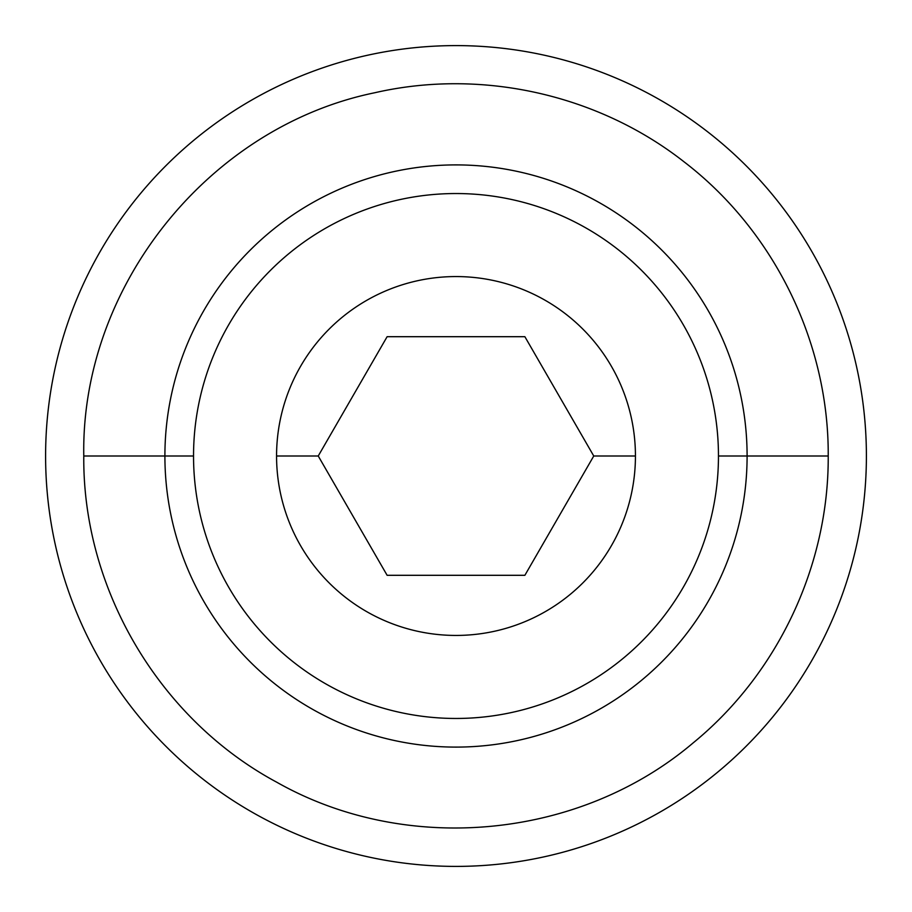 <?xml version="1.0" encoding="UTF-8"?>
<svg xmlns="http://www.w3.org/2000/svg" width="912" height="912" viewBox="0 0 912 912"><rect width="100%" height="100%" fill="white"/><g stroke="black" fill="none" stroke-linecap="round" stroke-linejoin="round"><path stroke-width="1.37" d="M45.6 456A410.4 410.4 0 0 0 456 866.4A410.4 410.4 0 0 0 866.4 456A410.4 410.4 0 0 0 456 45.6A410.4 410.4 0 0 0 45.6 456A410.4 410.4 0 0 1 456 45.6A410.4 410.4 0 0 1 866.4 456A410.4 410.4 0 0 1 456 866.4A410.4 410.4 0 0 1 45.6 456M747.099 456L828.221 456L747.099 456A291.099 291.099 0 0 0 456 164.901A291.099 291.099 0 0 0 164.901 456L83.779 456L164.901 456A291.099 291.099 0 0 0 456 747.099A291.099 291.099 0 0 0 747.099 456A291.099 291.099 0 0 1 456 747.099A291.099 291.099 0 0 1 164.901 456L193.538 456A262.462 262.462 0 0 0 456 718.462A262.462 262.462 0 0 0 718.462 456L747.099 456L718.462 456A262.462 262.462 0 0 0 456 193.538A262.462 262.462 0 0 0 193.538 456L164.901 456A291.099 291.099 0 0 1 456 164.901A291.099 291.099 0 0 1 747.099 456M193.538 456A262.462 262.462 0 0 1 456 193.538A262.462 262.462 0 0 1 718.462 456A262.462 262.462 0 0 1 456 718.462A262.462 262.462 0 0 1 193.538 456M635.436 456A179.436 179.436 0 0 0 456 276.564A179.436 179.436 0 0 0 276.564 456A179.436 179.436 0 0 0 456 635.436A179.436 179.436 0 0 0 635.436 456A179.436 179.436 0 0 0 456 276.564A179.436 179.436 0 0 0 276.564 456L318.242 456L387.121 336.699L524.879 336.699L593.758 456L635.436 456L593.758 456L524.879 575.301L387.121 575.301L318.242 456L387.121 336.699L524.879 336.699L593.758 456L524.879 575.301L387.121 575.301L318.242 456L276.564 456A179.436 179.436 0 0 0 456 635.436A179.436 179.436 0 0 0 635.436 456M828.221 456C828.837 565.383 777.936 673.558 693.268 742.801C579.542 839.382 406.49 855.741 276.678 782.177C159.383 719.158 82.502 589.141 83.779 456C80.758 286.448 208.677 126.779 374.798 92.739C481.411 68.286 598.09 94.369 684.137 161.891C774.094 230.782 828.928 342.673 828.221 456"/></g></svg>
